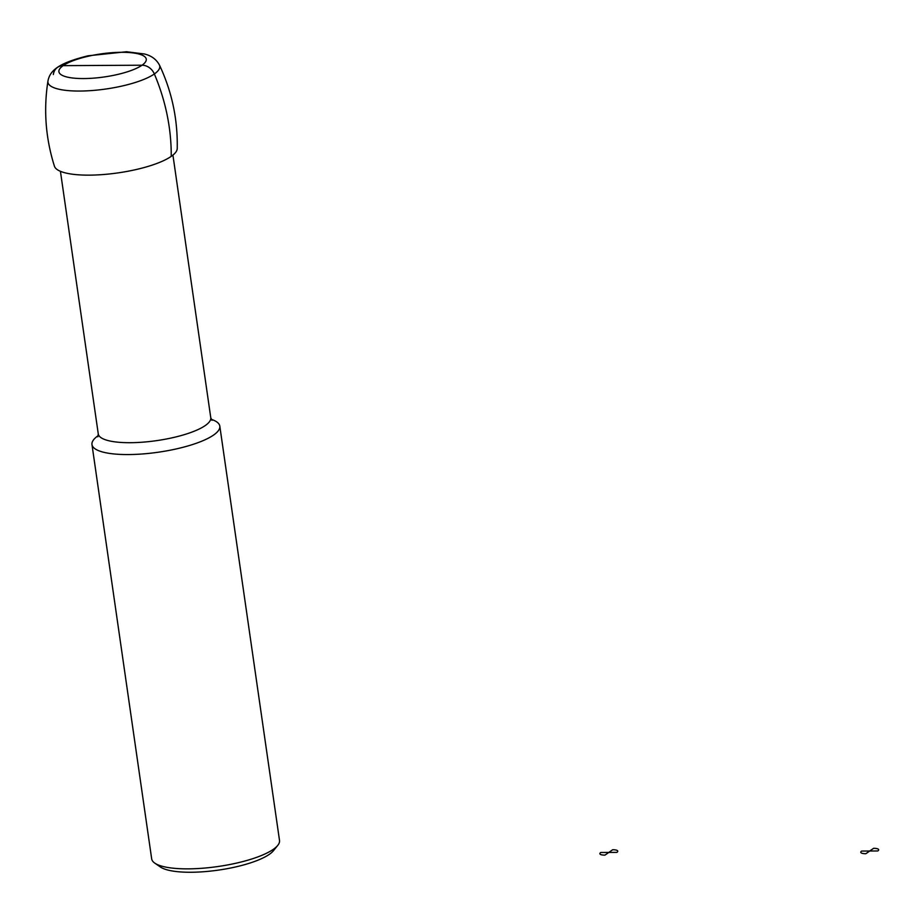 <?xml version="1.0" encoding="UTF-8"?>
<svg xmlns="http://www.w3.org/2000/svg" width="924" height="924" viewBox="0 0 924 924"><rect width="100%" height="100%" fill="white"/><g stroke="black" fill="none" stroke-linecap="round" stroke-linejoin="round"><path stroke-width="1.39" d="M47.944 81.069C43.451 109.933 45.623 138.323 54.447 166.239A62.081 16.378 -8.2 0 0 89.235 175.144A62.081 16.378 -8.2 0 0 177.223 148.545C177.812 119.277 171.876 91.43 159.425 65.003C156.306 59.309 151.305 55.636 144.41 53.985L126.53 51.744L87.942 55.81C59.332 62.971 49.988 70.051 47.944 81.069A56.503 14.911 -8.2 0 0 79.741 91.049A56.503 14.911 -8.2 0 0 136.486 82.097A56.503 14.911 -8.2 0 0 159.413 65.003M98.244 435.608A64.576 17.036 -8.2 0 0 91.973 444.559A64.576 17.036 -8.2 0 0 128.332 454.562A64.576 17.036 -8.2 0 0 219.808 426.137A64.576 17.036 -8.2 0 0 211.261 419.323M91.973 444.559L151.675 858.858A64.576 17.036 -8.2 0 0 154.782 863.12A64.576 17.036 -8.2 0 0 188.034 868.86A64.576 17.036 -8.2 0 0 277.743 845.402A64.576 17.036 -8.2 0 0 279.51 840.436L219.808 426.137M154.782 863.12L160.36 866.978A59.413 15.673 -8.2 0 0 190.945 872.256A59.413 15.673 -8.2 0 0 273.481 850.669L277.743 845.402M53.349 74.509A12.913 11.03 55.1 0 1 63.144 65.65L142.03 65.211A12.913 11.03 55.1 0 1 154.354 73.966A193.74 165.454 55.1 0 1 171.229 156.375M600.739 852.482L608.812 852.436L604.954 855.127A9.044 2.391 171.8 0 1 600.739 852.482M608.812 852.436L612.67 849.745A9.044 2.391 171.8 0 1 616.897 852.39L608.812 852.436M861.642 851.062L869.715 851.016L865.857 853.707A9.044 2.391 171.8 0 1 861.642 851.062M869.715 851.016L873.573 848.324A9.044 2.391 171.8 0 1 877.8 850.969L869.715 851.016M83.749 78.563A44.121 11.642 -8.2 0 0 146.154 58.674A44.121 11.642 -8.2 0 0 77.847 59.055A44.121 11.642 -8.2 0 0 83.749 78.563M97.84 436.809L98.267 433.899A56.826 14.992 -8.2 0 0 130.261 442.7A56.826 14.992 -8.2 0 0 210.764 417.683L172.927 155.093M98.267 433.899L60.43 171.31M210.764 417.683L211.989 420.362"/></g></svg>
